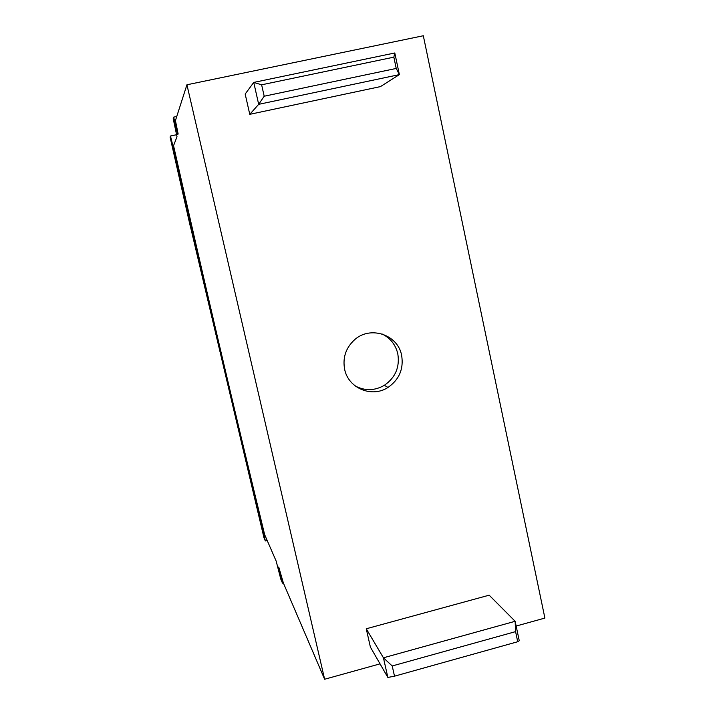<?xml version="1.0" encoding="UTF-8"?>
<svg xmlns="http://www.w3.org/2000/svg" width="715" height="715" viewBox="0 0 715 715"><rect width="100%" height="100%" fill="white"/><g stroke="black" fill="none" stroke-linecap="round" stroke-linejoin="round"><path stroke-width="1.07" d="M190.279 225.913L263.987 537.787L265.345 540.96L263.245 531.451L263.826 531.299M344.639 369.289C348.268 388.299 371.979 398.094 388.004 387.441C399.256 379.594 403.796 368.922 401.642 355.418C397.942 334.486 369.941 325.254 354.247 340.063C345.747 348.107 342.548 357.849 344.639 369.289M355.239 385.975C364.99 391.051 374.696 390.828 384.357 385.314C395.449 377.583 399.926 367.063 397.79 353.755C395.583 344.63 390.301 338.016 381.944 333.914M173.548 145.672L176.998 136.726L173.209 118.672L173.665 117.135L177.776 134.724L178.115 133.83L175.425 120.612L186.928 84.781L324.628 679.25L283.39 583.056L278.734 567.004L282.505 583.154L280.781 579.096L276.169 561.114L264.648 534.65C233.751 407.729 203.382 278.072 173.548 145.672M190.199 225.931L170.107 137.164L170.474 136.011L173.128 146.754C202.667 277.688 232.706 405.914 263.245 531.451M186.928 84.781L423.316 35.75L544.893 618.073L516.141 626.054M380.04 663.86L324.628 679.25M264.193 96.221L396.226 68.434L393.84 57.155L261.627 84.808L264.193 96.221L258.678 104.336L253.745 82.413L245.174 94.031L249.767 114.329L380.452 86.604L399.372 74.61L258.678 104.336L249.767 114.329M366.259 628.78L370.406 647.12L387.861 677.445L383.428 657.8L366.259 628.78L489.158 595.184L515.14 621.29L519.251 640.72L517.723 641.73L515.578 631.622L392.213 665.969L394.51 676.184L517.723 641.73M283.355 582.931L282.505 583.154M267.187 540.477L265.345 540.96M176.578 134.715L170.474 136.011M173.763 146.62L173.128 146.754M176.748 116.491L173.665 117.135M261.627 84.808L253.745 82.413L394.796 52.973L399.372 74.61L396.226 68.434M392.213 665.969L383.428 657.8L515.14 621.29L515.578 631.622M393.84 57.155L394.796 52.973M394.51 676.184L387.861 677.445M384.357 385.314L388.004 387.441"/></g></svg>
